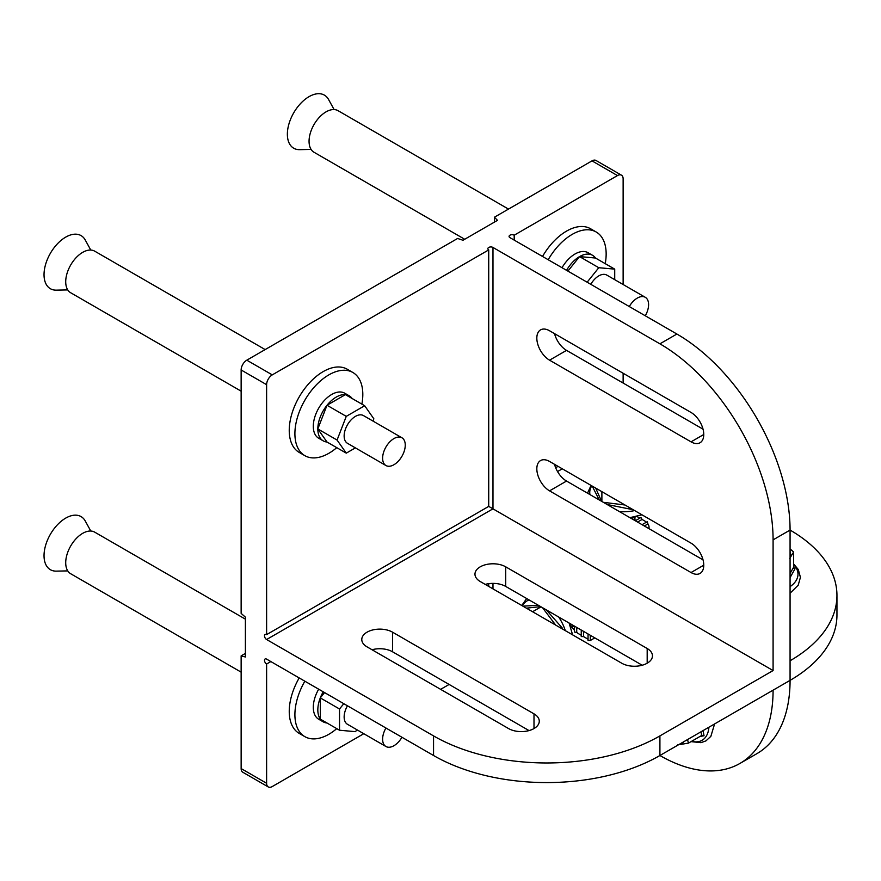 <?xml version="1.0" encoding="UTF-8"?>
<svg xmlns="http://www.w3.org/2000/svg" width="881" height="881" viewBox="0 0 881 881"><rect width="100%" height="100%" fill="white"/><g stroke="black" fill="none" stroke-linecap="round" stroke-linejoin="round"><path stroke-width="1.32" d="M570.778 624.001L570.514 626.677M571.141 624.211L570.657 627.096M573.223 625.411L570.932 627.922M573.454 625.543L570.899 627.823M584.929 632.173L574.302 626.039L572.925 626.479M574.269 626.017L573.046 626.292M574.456 630.267A16.001 9.239 60 0 1 572.099 627.294M581.251 635.278L578.993 633.968A16.001 9.239 60 0 1 576.725 632.393L574.456 632.062L574.456 626.127M588.045 639.199L583.519 636.578L581.251 636.578L581.251 630.047M590.303 635.278L590.303 640.498L594.829 637.888M590.303 640.498L588.045 640.498L588.045 633.968M576.725 632.393L576.725 627.437M583.519 636.578L583.519 631.358M571.901 624.651L571.119 624.959M836.95 595.413L836.95 615.015A160.056 92.406 180 0 1 790.07 680.363L790.07 660.761A160.056 92.406 0 0 0 836.95 595.413A160.056 92.406 0 0 0 790.07 530.076L773.089 539.866A160.056 92.417 -120 0 0 659.913 343.832L492.975 247.451L492.975 508.833L266.613 639.518A3.006 1.729 60 0 1 264.487 635.851A3.006 1.729 60 0 1 265.115 634.474A3.006 1.729 60 0 1 266.613 634.617L488.724 506.388L488.724 249.907L272.273 374.877A8.006 4.625 120 0 0 266.613 384.678L266.613 634.617M691.211 543.247L641.941 514.801L629.926 517.654M703.038 559.875L566.538 481.059A18.005 10.396 60 0 1 554.534 464.331M659.913 343.832L676.894 334.031L509.945 237.65A3.006 1.729 180 0 1 509.075 236.427A3.006 1.729 180 0 1 509.945 235.205A3.006 1.729 180 0 1 514.196 235.205L514.196 240.106M676.894 334.031A160.056 92.417 60 0 1 790.07 530.065L790.07 660.761M554.534 333.635A18.005 10.396 -120 0 0 566.538 350.374L703.038 429.179M691.034 572.54A18.005 10.396 60 0 0 700.043 573.432A18.005 10.396 60 0 0 702.796 559.006A18.005 10.396 60 0 0 691.034 543.137L549.557 461.457A18.005 10.396 -120 0 0 540.56 460.565A18.005 10.396 -120 0 0 537.795 474.991A18.005 10.396 -120 0 0 549.557 490.86L691.034 572.54L703.765 565.195M659.913 735.899L659.913 755.513A160.056 92.406 180 0 1 433.551 755.513L433.551 735.899A160.056 92.406 0 0 0 659.913 735.899L773.089 670.562L773.089 539.866M773.089 670.562L488.724 506.388M691.034 441.855L549.557 360.175A18.005 10.396 60 0 1 537.795 344.306A18.005 10.396 60 0 1 540.56 329.879A18.005 10.396 60 0 1 549.557 330.771L691.034 412.451A18.005 10.396 -120 0 1 702.796 428.32A18.005 10.396 -120 0 1 700.043 442.747A18.005 10.396 -120 0 1 691.034 441.855L703.765 434.498M623.131 383.048L623.131 373.247M623.131 284.519L623.131 178.843A8.006 4.625 -60 0 0 621.468 175.176L596.008 160.474A8.006 4.625 -60 0 0 591.999 160.871L494.384 217.233L497.49 220.338L462.988 240.26L457.602 238.465L246.801 360.175A8.006 4.625 120 0 0 241.141 369.976L241.141 613.385L245.392 617.152L245.392 656.995L241.141 655.86L241.141 768.573A8.006 4.625 120 0 0 242.804 772.241L268.264 786.942A8.006 4.625 120 0 0 272.273 786.546L363.787 733.708M440.632 689.349L449.112 684.449M245.392 653.405L241.141 655.86M488.724 249.907A3.006 1.729 180 0 1 487.854 248.684A3.006 1.729 180 0 1 488.724 247.451A3.006 1.729 180 0 1 492.975 247.451M621.468 175.176A8.006 4.625 -60 0 0 617.471 175.572L514.196 235.205M555.669 467.734L558.047 466.357M480.244 581.526L621.711 663.206A18.005 10.396 0 0 0 641.335 665.463A18.005 10.396 0 0 0 652.458 655.86A18.005 10.396 0 0 0 647.183 648.504L505.705 566.824A18.005 10.396 0 0 0 486.081 564.578A18.005 10.396 0 0 0 474.969 574.181A18.005 10.396 0 0 0 480.244 581.526M367.058 646.874L508.535 728.554A18.005 10.396 0 0 0 528.16 730.812A18.005 10.396 0 0 0 539.271 721.198A18.005 10.396 0 0 0 533.996 713.852L392.53 632.173A18.005 10.396 0 0 0 372.905 629.915A18.005 10.396 0 0 0 361.783 639.518A18.005 10.396 0 0 0 367.058 646.874M433.551 735.899L266.613 639.518M433.551 755.513L266.613 659.12A3.006 1.729 60 0 0 265.115 658.977A3.006 1.729 60 0 0 264.487 660.354A3.006 1.729 60 0 0 266.613 664.021L266.613 783.275A8.006 4.625 120 0 0 268.264 786.942M572.617 634.871L569.093 623.021L642.205 665.243L505.705 586.427A18.005 10.396 0 0 0 485.211 584.4M529.029 730.58L392.53 651.775A18.005 10.396 0 0 0 372.035 649.749M739.941 763.442A160.056 92.417 -120 0 1 659.913 755.513L790.07 680.363A160.056 92.417 60 0 1 756.922 753.64L739.941 763.442A160.056 92.417 -120 0 0 773.089 690.164M494.384 222.133L494.384 217.233M266.613 664.021L270.852 661.576M488.724 583.674L488.724 586.427M631.104 517.51L631.721 517.885M633.472 517.125L631.622 518.634M633.891 517.048L631.952 518.821M635.135 516.795L633.868 519.933M635.135 516.993L634.089 520.054M634.915 518.424L635.069 520.627M635.124 520.065L635.113 520.66M635.3 520.759L640.95 517.488L642.084 519.449L644.352 520.759A16.001 9.239 180 0 1 646.39 522.202M642.084 524.68L647.227 521.717L647.931 523.92A16.001 9.239 180 0 1 649.033 527.29A16.001 9.239 180 0 1 648.879 528.6M639.826 518.149L636.798 516.398M637.558 522.07L642.084 519.449M644.352 525.99L647.931 523.92M630.278 517.621L631.181 518.38M67.76 570.899L56.296 571.13A30.659 17.708 -60 0 1 44.05 556.583A30.659 17.708 -60 0 1 54.875 527.719A30.659 17.708 -60 0 1 85.248 520.99L90.776 531.034M241.141 672.148L70.689 573.74A24.007 13.865 -60 0 1 74.202 540.868A24.007 13.865 -60 0 1 94.696 532.146L245.392 619.156M385.933 728.014A16.001 9.239 120 0 0 385.933 746.504A16.001 9.239 120 0 0 399.6 740.69A16.001 9.239 120 0 0 401.945 737.254M336.762 728.631A48.015 27.718 -60 0 1 304.848 736.648L299.188 733.388A48.015 27.718 -60 0 1 299.188 677.941M343.799 703.688L339.526 708.996L339.526 730.239L355.461 731.659L356.97 729.776M347.455 705.802A16.001 9.239 120 0 0 347.455 724.281L385.933 746.504M324.56 692.576L320.288 697.895L320.288 719.127A26.012 15.021 120 0 0 323.217 721.836A26.012 15.021 120 0 0 327.027 723.015M323.217 691.805A26.012 15.021 120 0 0 320.288 697.895A26.012 15.021 120 0 0 320.288 719.127L339.526 730.239M304.848 736.648A48.015 27.718 -60 0 1 304.848 681.2M318.691 689.184A26.012 15.021 120 0 0 318.691 719.226L323.217 721.836M339.526 708.996L320.288 697.895M67.76 289.915L56.296 290.146A30.659 17.708 -60 0 1 46.935 260.479A30.659 17.708 -60 0 1 66.527 236.67A30.659 17.708 -60 0 1 85.248 240.006L90.776 250.05M241.141 391.164L70.689 292.756A24.007 13.865 -60 0 1 67.991 270.643A24.007 13.865 -60 0 1 94.696 251.162L265.159 349.581M403.74 452.526A16.001 9.239 120 0 0 401.945 437.791A16.001 9.239 120 0 0 384.138 450.775A16.001 9.239 120 0 0 385.933 465.52A16.001 9.239 120 0 0 403.74 452.526M401.945 437.791L363.457 415.579A16.001 9.239 120 0 0 345.66 428.562A16.001 9.239 120 0 0 347.455 443.297L385.933 465.52M352.147 398.52A26.012 15.021 120 0 0 349.217 395.8L344.691 393.19A26.012 15.021 120 0 0 315.761 414.29A26.012 15.021 120 0 0 318.691 438.242L323.217 440.852A26.012 15.021 120 0 0 327.016 442.031L317.821 428.948A26.012 15.021 120 0 0 323.217 440.852M327.016 405.249A26.012 15.021 120 0 0 320.288 416.911A26.012 15.021 120 0 0 317.821 428.948L327.016 405.249A26.012 15.021 120 0 1 345.418 394.633L327.016 405.249L346.266 416.361L337.071 440.06L346.266 453.142L355.384 447.878M349.217 395.8A26.012 15.021 120 0 0 345.418 394.633L364.657 405.734L346.266 416.361M336.762 447.658A48.015 27.718 -60 0 1 304.848 455.664L299.188 452.405A48.015 27.718 -60 0 1 293.791 408.189A48.015 27.718 -60 0 1 347.213 369.227L352.874 372.498A48.015 27.718 -60 0 1 361.882 404.137M304.848 455.664A48.015 27.718 -60 0 1 299.452 411.46A48.015 27.718 -60 0 1 352.874 372.498M372.971 421.074L373.852 418.816L364.657 405.734M337.071 440.06L317.821 428.948M346.266 453.142L327.016 442.031M311.103 149.418L299.639 149.66A30.659 17.708 -60 0 1 287.382 135.112A30.659 17.708 -60 0 1 298.219 106.249A30.659 17.708 -60 0 1 328.58 99.52L334.108 109.563M464.716 239.269L314.021 152.259A24.007 13.865 -60 0 1 317.545 119.398A24.007 13.865 -60 0 1 338.04 110.676L508.491 209.094M645.277 315.783A16.001 9.239 120 0 0 645.277 297.304A16.001 9.239 120 0 0 631.622 303.119A16.001 9.239 120 0 0 629.276 306.544M645.277 297.304L606.8 275.092A16.001 9.239 120 0 0 593.133 280.896A16.001 9.239 120 0 0 590.788 284.332M614.718 279.662L614.718 269.134L595.479 258.023A26.012 15.021 120 0 0 592.561 255.314L588.034 252.704A26.012 15.021 120 0 0 565.833 262.142A26.012 15.021 120 0 0 562.023 267.714M592.561 255.314A26.012 15.021 120 0 0 579.555 256.602A26.012 15.021 120 0 0 570.359 264.763A26.012 15.021 120 0 0 566.549 270.335M542.531 256.459A48.015 27.718 -60 0 1 549.557 246.173A48.015 27.718 -60 0 1 590.545 228.741L596.206 232.011A48.015 27.718 -60 0 1 605.225 263.65M548.191 259.73A48.015 27.718 -60 0 1 555.217 249.444A48.015 27.718 -60 0 1 596.206 232.011M614.718 269.134L598.794 267.714L587.131 282.217M595.479 258.023L579.555 256.602L567.893 271.106M598.794 267.714L579.555 256.602M555.658 625.07L542.498 607.67M541.055 606.844L532.565 611.744M540.67 606.624L526.386 608.165M524.085 606.844L523.986 606.084L538.401 605.313M546.33 609.883L562.563 628.362L561.77 628.605M790.07 573.487L793.616 567.276L793.616 551.98L790.07 548.918M789.728 558.466L793.616 551.98M790.07 551.517A26.012 15.021 180 0 1 790.07 557.629M794.133 568.311L795.025 568.752L790.07 577.606M795.025 568.752L793.616 567.276M631.093 508.524L631.281 509.339L607.163 504.516M601.888 501.476L601.888 491.675M603.331 502.302L624.981 505M595.699 488.096L601.503 501.245M599.234 499.945L592.704 487.072L593.409 486.775M703.027 730.613L704.04 735.756L700.032 736.439M701.001 731.781L701.672 735.492L688.435 743.135L687.554 739.555M677.599 744.908L688.435 743.135M683.777 741.725A26.012 15.021 60 0 1 678.48 744.786M704.04 735.756L702.135 735.327M562.298 468.813L557.541 471.555M272.273 374.877L246.801 360.175M617.471 175.572L591.999 160.871M266.613 783.275L241.141 768.573M266.613 384.678L241.141 369.976M492.975 583.387L492.975 588.882M549.557 490.86L566.538 481.059M549.557 360.175L566.538 350.374M392.53 651.775L392.53 632.173M533.996 728.554L533.996 713.852M505.705 586.427L505.705 566.824M647.183 663.206L647.183 648.504M529.107 599.939A33.39 19.272 -120 0 0 523.457 604.289A33.39 19.272 -120 0 0 522.466 605.908M565.327 630.653A33.39 19.272 -120 0 0 558.697 617.019M790.07 586.636A33.39 19.272 -0 0 0 793.616 564.633M619.53 511.652A33.39 19.272 0 0 0 634.65 510.584M591.79 485.838A33.39 19.272 0 0 0 589.94 494.571M691.618 741.295A33.39 19.272 -120 0 0 705.824 736.835A33.39 19.272 -120 0 0 708.908 727.221M649.033 527.29L649.033 528.688M521.75 605.489L526.684 598.54M790.07 593.221L798.208 585.193L800.422 577.33L798.285 569.5L793.616 563.939M591.074 485.42L587.517 493.173M714.601 723.929L710.857 736.351L705.956 740.877L700.979 742.661L691.023 741.637"/></g></svg>
